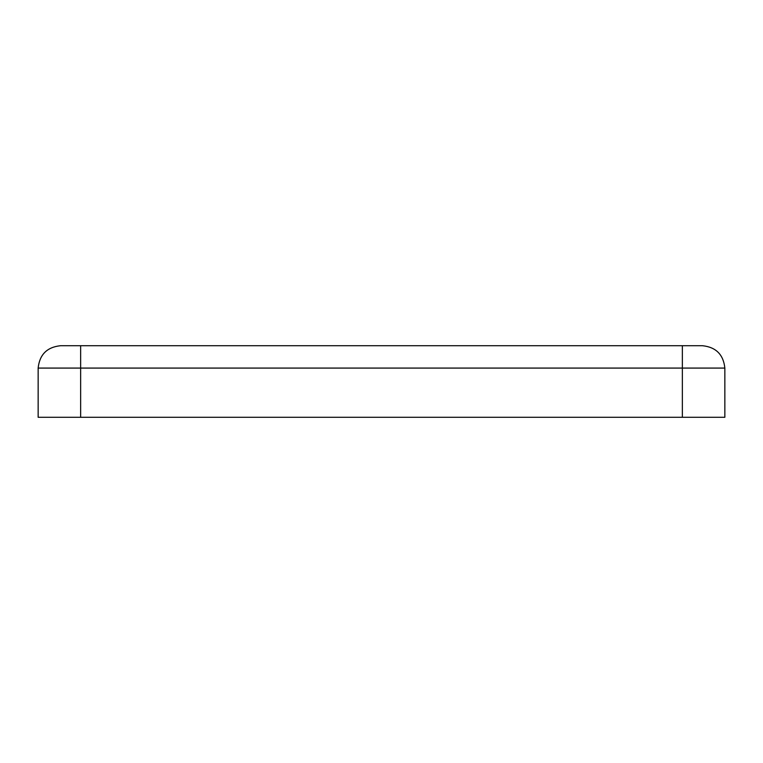 <?xml version="1.0" encoding="UTF-8"?>
<svg xmlns="http://www.w3.org/2000/svg" width="763" height="763" viewBox="0 0 763 763"><rect width="100%" height="100%" fill="white"/><g stroke="black" fill="none" stroke-linecap="round" stroke-linejoin="round"><path stroke-width="1.14" d="M60.515 345.715L702.485 345.715C715.971 347.136 723.429 354.585 724.85 368.081L724.85 417.285L38.15 417.285L38.15 368.081C39.571 354.585 47.029 347.136 60.515 345.715C47.029 347.136 39.571 354.585 38.15 368.081L38.15 417.285L682.351 417.285L682.351 368.081L80.649 368.081L80.649 417.285L80.649 368.081L682.351 368.081L682.351 345.715L80.649 345.715L80.649 368.081L38.15 368.081L80.649 368.081L80.649 345.715L60.515 345.715M682.351 417.285L724.85 417.285L724.85 368.081L682.351 368.081L682.351 417.285M682.351 368.081L724.85 368.081C723.429 354.585 715.971 347.136 702.485 345.715L682.351 345.715L682.351 368.081"/></g></svg>
